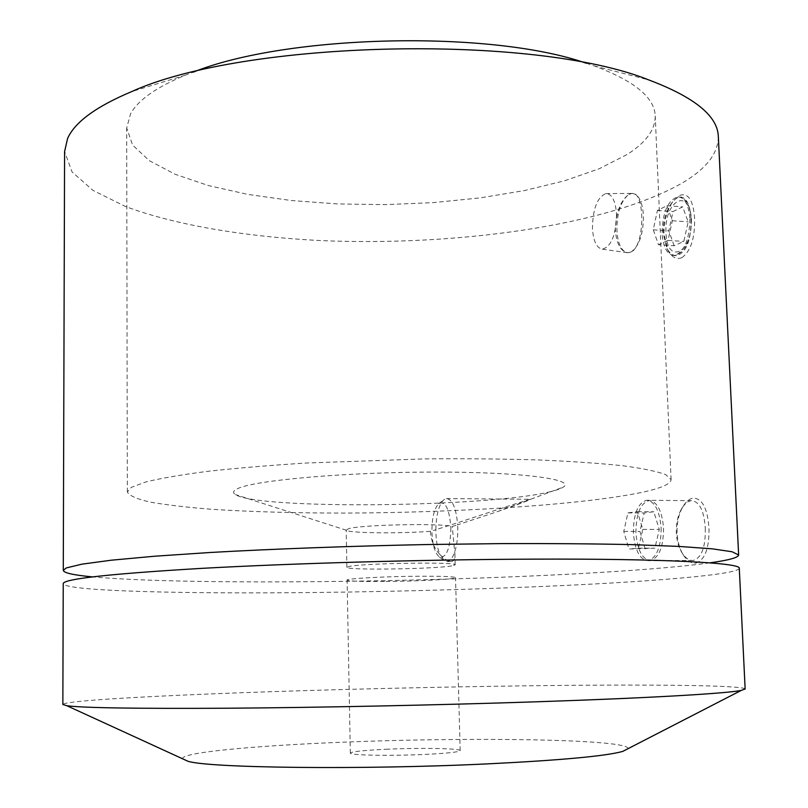 <?xml version="1.0" encoding="UTF-8"?>
<svg xmlns="http://www.w3.org/2000/svg" width="808" height="808" viewBox="0 0 808 808"><rect width="100%" height="100%" fill="white"/><g stroke="black" fill="none" stroke-linecap="round" stroke-linejoin="round"><path stroke-width="0.61" stroke-dasharray="4.04 3.03" d="M681.932 257.641C690.769 251.238 695.001 238.158 694.607 218.392C693.214 199.808 688.052 192.203 679.124 195.587L672.7 201.788C666.741 210.585 663.822 221.382 663.954 234.189L668.065 250.712C672.034 257.489 676.66 259.792 681.932 257.641M691.022 218.978C691.234 240.269 686.426 252.51 676.599 255.702C672.923 255.722 669.711 253.328 666.964 248.531L663.186 233.371C663.065 221.665 665.741 211.767 671.226 203.667C674.347 199.354 677.457 197.122 680.558 196.97C686.699 197.708 690.194 205.05 691.022 218.978M695.749 563.156C704.96 560.035 709.363 548.319 708.97 528.008C707.495 508.081 702.112 498.112 692.81 498.102C689.042 498.92 685.639 501.95 682.598 507.202C678.649 514.373 676.801 522.968 677.074 532.987C677.599 542.168 679.871 549.773 683.871 555.793C687.578 561.055 691.537 563.509 695.749 563.156M705.283 528.23C705.677 546.976 701.687 557.722 693.294 560.469C689.446 560.681 685.871 558.429 682.568 553.692C678.821 547.976 676.73 540.996 676.316 532.765C676.064 523.624 677.76 515.736 681.407 509.101C684.457 503.889 687.81 501.081 691.466 500.667C699.486 501.505 704.091 510.696 705.283 528.23M663.54 528.139C663.459 546.299 659.348 557.025 651.187 560.338C642.572 560.045 637.472 550.824 635.906 532.684C636.078 513.474 640.613 502.748 649.511 500.495C657.389 501.899 662.065 511.111 663.54 528.139M661.146 528.119C661.065 546.42 656.934 557.237 648.733 560.58L648.147 560.661C639.774 559.732 634.846 550.41 633.381 532.694C633.482 513.938 637.845 503.131 646.471 500.273L647.057 500.253C654.965 501.657 659.671 510.949 661.146 528.119M450.884 527.887C450.319 548.622 446.491 558.318 439.401 556.965C434.997 553.379 432.502 545.077 431.926 532.068C431.886 518.241 434.098 508.798 438.582 503.738C445.279 500.394 449.379 508.444 450.884 527.887M430.533 531.3L430.533 532.361C431.361 541.522 434.482 548.885 439.885 554.47C437.492 548.642 436.158 541.279 435.886 532.371L435.855 529.684L430.533 531.3C398.879 533.714 348.632 533.169 346.38 530.25L348.551 528.705C360.833 524.735 441.34 523.008 452.228 526.473L457.651 524.816L457.762 527.584C457.954 536.865 456.954 544.935 454.773 551.773C452.722 557.762 450.248 561.015 447.349 561.53L444.501 560.853L439.885 554.47C444.501 559.368 448.379 561.722 451.531 561.51L451.632 561.499C454.015 560.964 455.106 558.459 454.894 553.985L452.228 526.473M616.555 214.413C615.999 235.017 611.262 246.602 602.354 249.177C596.597 248.066 593.284 241.067 592.446 228.189C592.809 208.747 597.294 197.213 605.899 193.567C611.989 193.849 615.534 200.798 616.555 214.413M631.149 251.955L627.826 252.752C621.473 251.541 617.837 244.067 616.898 230.331C616.938 212.807 620.898 200.838 628.775 194.445C620.393 200.778 615.908 212.706 615.342 230.23C616.666 244.41 620.948 251.914 628.22 252.752L631.149 251.955C645.299 245.723 645.026 191.092 632.058 193.395L628.775 194.445L632.159 193.405C638.633 194.142 642.4 201.576 643.471 215.696C643.34 233.936 639.239 246.026 631.149 251.955M689.911 218.907C689.386 240.158 684.103 252.369 674.054 255.54C667.145 254.732 663.156 247.319 662.095 233.29C662.55 212.252 667.862 200.081 678.043 196.778C684.82 197.536 688.77 204.919 689.911 218.907M586.275 63.236L594.163 65.892C634.29 80.83 654.642 97.526 655.227 115.978C655.268 129.785 645.905 142.622 627.129 154.49L599.334 168.69L564.479 180.82L524.19 190.617L479.972 197.92L433.25 202.616L385.365 204.636L337.623 203.939L291.334 200.525L247.854 194.405L208.646 185.628L175.265 174.326L149.359 160.701L132.613 145.087L126.684 127.977L130.553 113.857C137.976 100.162 156.267 87.264 185.416 75.164L193.183 72.165M718.332 136.673C718.191 154.308 704.96 170.417 678.639 185.022C603.263 225.998 455.712 246.127 322.867 240.673C246.945 237.007 176.194 225.462 125.23 206.383L93.041 190.425L72.043 171.953L64.59 151.51M641.087 492.537C581.134 504.919 456.146 512.817 343.299 513.08C294.385 513.05 250.389 511.777 211.312 509.262C187.092 507.353 166.842 504.99 150.571 502.182C137.057 499.122 129.31 495.728 127.331 491.981L131.34 487.345L145.915 481.921C160.944 478.255 181.497 474.73 207.585 471.347C236.613 468.135 269.63 465.347 306.626 463.004L425.301 458.873C465.388 458.55 503.061 458.904 538.31 459.944C571.286 461.348 599.405 463.277 622.675 465.731C642.714 468.418 657.066 471.377 665.731 474.629L671.095 479.639C670.701 484.113 660.702 488.416 641.087 492.537M709.828 562.863L695.819 564.64C560.651 580.174 209.727 587.537 92.415 576.872M451.753 565.913C433.724 569.145 344.966 570.367 346.885 567.317L349.258 566.448C363.741 563.136 458.722 561.742 455.187 564.853L451.753 565.913M550.692 491.618C489.87 507.212 258.267 509.858 235.441 494.587C232.28 492.648 233.159 490.597 238.057 488.436C255.49 480.215 345.571 472.175 433.32 472.054C521.17 471.852 576.235 479.296 563.216 487.153C560.954 488.668 556.773 490.163 550.692 491.618M529.896 499.394C502.142 507.606 465.459 520.615 435.855 529.684C436.189 515.12 438.754 505.222 443.541 499.99L446.349 498.566C452.359 499.122 456.126 507.868 457.651 524.816L497.657 511.555C511.272 506.778 530.422 500.051 530.391 499.283L529.896 499.394M674.135 245.743L668.822 230.856L673.014 211.575L682.669 206.868L688.174 221.826L683.831 241.42L674.135 245.743L658.5 244.753L653.268 229.826L657.399 210.474L666.913 205.737L672.327 220.746L668.044 240.4L658.5 244.753M668.044 240.4L683.831 241.42M672.327 220.746L688.174 221.826M666.913 205.737L682.669 206.868M657.399 210.474L673.014 211.575M653.268 229.826L668.822 230.856M645.218 548.975L639.946 531.462L644.168 512.979L653.813 511.747L659.267 529.412L654.894 548.167L628.957 549.006L623.776 531.432L627.937 512.888L637.421 511.646L642.784 529.371L638.471 548.188L628.957 549.006M638.471 548.188L654.894 548.167M642.784 529.371L659.267 529.412M637.421 511.646L653.813 511.747M627.937 512.888L644.168 512.979M623.776 531.432L639.946 531.462M384.376 581.508C361.156 581.639 348.743 581.174 347.117 580.104C345.612 578.599 385.285 576.417 419.342 576.225C442.309 576.134 454.379 576.599 455.53 577.639C456.419 579.205 417.261 581.285 384.376 581.508M387.961 749.178C364.469 750.248 351.924 751.551 350.329 753.096C348.864 755.227 389.133 756.056 423.624 754.48C446.895 753.369 459.075 752.086 460.176 750.612C460.964 748.42 421.241 747.713 387.961 749.178M627.967 748.713C630.321 739.118 469.923 736.835 341.481 742.269C254.005 745.723 180.255 752.551 182.618 758.813M745.148 688.992C743.623 685.881 679.538 684.719 595.789 685.154C510.989 685.628 407.868 687.568 312.777 690.385C183.749 694.183 64.418 700.071 62.852 704.475M739.29 568.307C738.199 573.741 674.993 579.679 592.032 584.093C508.02 588.507 405.646 591.527 311.231 592.537C183.093 593.93 64.711 591.133 63.236 583.649M676.316 532.765L677.074 532.987M691.113 219.827C693.072 253.197 666.63 265.539 666.024 232.765C663.812 200.929 689.971 186.163 691.113 219.827M668.065 250.712L666.964 248.531M683.871 555.793L682.568 553.692M651.187 560.338L648.733 560.58M439.401 556.965L444.501 560.853M602.354 249.177L627.826 252.752M676.599 255.702L674.054 255.54C685.144 252.944 690.951 240.915 691.476 219.443C690.295 205.07 685.81 197.516 678.043 196.778L680.558 196.97M185.416 75.164L131.532 91.657M594.163 65.892L648.733 79.921M127.331 491.981L126.684 127.977M346.885 567.317L346.188 529.927M346.38 530.25L235.441 494.587M691.466 500.667L646.471 500.273M693.294 560.469L648.147 560.661M497.657 511.555L563.216 487.153M455.187 564.853L454.894 553.985M671.095 479.639L655.227 115.978M681.396 509.111L682.598 507.202M671.226 203.667L672.7 201.788M605.899 193.567L631.694 193.435M438.582 503.738L443.541 499.99M447.349 561.53L451.531 561.51M446.349 498.566L530.391 499.283M649.511 500.495L647.057 500.253M350.329 753.096L347.117 580.104M460.176 750.612L455.53 577.639"/><path stroke-width="1.21" d="M193.183 72.165C287.052 34.401 490.779 29.785 586.275 63.236M92.415 576.872C73.538 575.114 63.822 572.943 63.276 570.357L64.59 151.51L67.589 138.481C74.77 122.18 96.091 106.565 131.532 91.657C244.289 40.137 533.755 33.562 648.733 79.921C694.617 97.202 717.817 116.12 718.332 136.673L738.643 555.025C738.209 557.641 728.604 560.247 709.828 562.863M63.276 570.357L66.347 567.913L81.941 564.156L111.363 560.197L154.591 556.227L210.575 552.46C274.134 548.895 350.036 546.097 427.392 544.531L502.465 543.592C550.349 543.441 593.234 543.784 631.139 544.602L678.498 546.39L712.272 548.834L732.139 551.773L738.643 555.025M182.618 758.813L188.022 761.288C208.828 767.994 361.125 769.953 487.032 763.903C560.409 760.288 605.626 756.136 622.685 751.43L627.967 748.713M537.219 701.768C651.884 697.93 726.402 693.456 741.219 690.416L745.148 688.992L739.29 568.307C741.37 562.944 665.853 558.591 532.543 559.146C425.372 559.55 293.849 563.257 202.01 568.347C109.605 573.832 63.347 578.932 63.236 583.649L62.852 704.475L66.842 705.717C82.204 707.889 135.936 708.717 228.038 708.222C318.716 707.566 438.562 705.081 537.219 701.768M622.685 751.43L741.219 690.416M188.022 761.288L66.842 705.717"/></g></svg>
